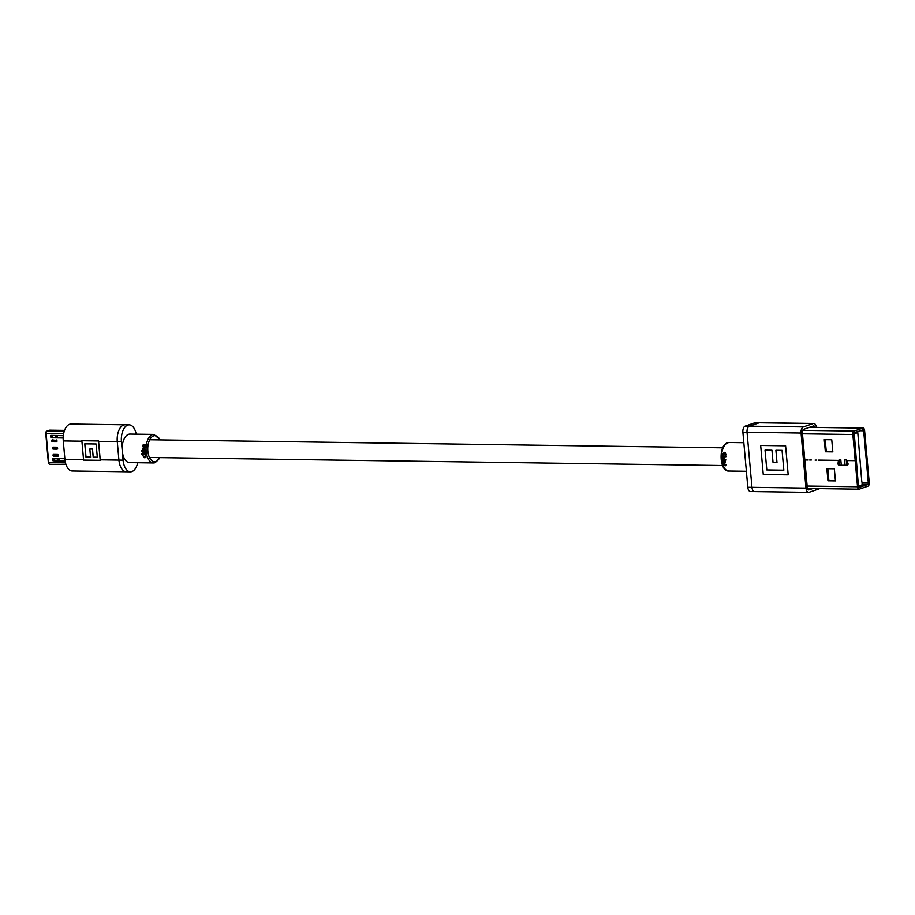 <?xml version="1.0" encoding="UTF-8"?>
<svg xmlns="http://www.w3.org/2000/svg" width="915" height="915" viewBox="0 0 915 915"><rect width="100%" height="100%" fill="white"/><g stroke="black" fill="none" stroke-linecap="round" stroke-linejoin="round"><path stroke-width="1.37" d="M154.955 462.704A14.274 7.652 -89.2 0 1 153.503 462.944A14.274 7.652 -89.2 0 1 146.057 449.917A14.274 7.652 -89.2 0 1 152.45 434.636A14.274 7.652 -89.2 0 1 153.903 434.396L130.01 434.053A14.274 7.652 90.8 0 0 128.558 434.293A14.274 7.652 90.8 0 0 122.255 450.935L123.079 460.131A14.274 7.652 90.8 0 0 130.433 471.808A14.274 7.652 90.8 0 0 137.708 462.716M136.209 434.145A14.274 7.652 90.8 0 0 129.187 424.857A14.274 7.652 90.8 0 0 127.734 425.098A14.274 7.652 90.8 0 0 121.432 441.739L122.255 450.935A14.274 7.652 90.8 0 0 129.61 462.601L153.503 462.944L155.241 462.658L160.068 457.614M123.582 425.04A14.274 7.652 90.8 0 0 117.28 441.671L118.927 460.073A14.274 7.652 90.8 0 0 126.27 471.74A14.274 7.652 -89.2 0 1 118.927 460.073L117.28 441.671A14.274 7.652 -89.2 0 1 123.582 425.04A14.274 7.652 -89.2 0 1 125.035 424.8A14.274 7.652 90.8 0 0 123.582 425.04M145.188 444.301A14.674 7.869 -89.2 0 0 145.108 444.804L145.313 444.907A14.274 7.652 -89.2 0 1 145.394 444.416L143.747 444.335L142.591 445.411L142.729 446.383L143.152 445.594M145.313 444.907L144.193 446.623M143.678 447.858L142.946 448.522L144.799 449.299A14.674 7.869 -89.2 0 0 144.81 449.86L142.431 449.825A14.674 7.869 -89.2 0 1 142.42 449.379L143.449 447.275L145.05 447.332A14.274 7.652 -89.2 0 0 145.028 447.881L142.74 448.51L144.799 449.299M144.81 449.86L145.016 449.825A14.274 7.652 -89.2 0 1 145.005 449.288M141.482 450.946L141.962 450.535L142.019 451.232M142.477 450.718A14.674 7.869 -89.2 0 0 142.511 451.267L145.108 451.221A14.274 7.652 -89.2 0 1 145.062 450.695L142.477 450.718L145.062 450.695M143.907 452.582L143.3 453.211L145.302 454.08A14.674 7.869 -89.2 0 0 145.405 454.595L141.882 454.538A14.674 7.869 -89.2 0 1 141.768 454.023L143.289 454.046A14.674 7.869 -89.2 0 1 143.289 454.034L142.706 453.142L143.586 452.147L145.199 452.079L143.792 452.056L142.706 453.142M145.405 454.595L145.599 454.435A14.274 7.652 -89.2 0 1 145.496 453.932M141.768 454.023L143.106 453.897M142.912 453.017L143.792 452.056L142.912 453.017M143.3 453.211L145.268 452.593A14.274 7.652 -89.2 0 1 145.199 452.079M145.119 455.281L145.874 456.173L144.799 457.843L142.305 455.155L144.616 457.397L145.645 455.018L146.057 455.967L144.97 457.591M144.799 457.843L145.897 457.328M142.305 455.155L144.787 457.168L145.668 455.876M145.485 456.082L144.787 457.168M143.701 452.685L143.106 453.337L143.872 454.057L145.302 454.08M145.028 447.881L143.461 447.835M144.753 444.862L145.233 445.834M145.028 445.754L144.467 446.68M144.261 446.623L143.541 444.873M142.946 445.502L143.255 446.326M144.261 446.074L144.25 444.873L144.17 446.062M144.673 445.605L144.158 444.976L144.467 446.143M144.879 445.685L144.456 444.976M808.974 489.857L812.829 488.53L808.974 489.857A2.756 1.475 90.8 0 1 808.7 489.902A2.756 1.475 90.8 0 0 808.974 489.857M807.282 487.649A2.756 1.475 90.8 0 0 808.7 489.902A2.756 1.475 90.8 0 1 807.282 487.649L802.364 432.566L807.282 487.649M803.576 429.352A2.756 1.475 90.8 0 0 802.364 432.566A2.756 1.475 90.8 0 1 803.576 429.352L813.424 425.967L803.576 429.352M814.979 427.362A2.756 1.475 90.8 0 0 813.698 425.921A2.756 1.475 90.8 0 0 813.424 425.967A2.756 1.475 90.8 0 1 813.698 425.921A2.756 1.475 90.8 0 1 814.979 427.362M755.184 491.515A5.215 2.802 -89.2 0 1 754.646 491.595A5.215 2.802 -89.2 0 1 751.958 487.329L747.04 432.257A5.215 2.802 -89.2 0 1 749.351 426.173L759.198 422.787A5.215 2.802 -89.2 0 1 759.725 422.696A5.215 2.802 90.8 0 0 759.198 422.787L749.351 426.173A5.215 2.802 90.8 0 0 747.04 432.257L751.958 487.329A5.215 2.802 90.8 0 0 754.646 491.595L808.666 492.362A5.215 2.802 90.8 0 0 809.192 492.27L819.039 488.885A5.215 2.802 90.8 0 0 819.543 488.621M754.646 491.595L750.494 491.538A5.215 2.802 -89.2 0 1 747.807 487.272L742.889 432.189A5.215 2.802 -89.2 0 1 745.199 426.115L755.035 422.73A5.215 2.802 -89.2 0 1 755.573 422.639L813.732 423.462A5.215 2.802 90.8 0 0 813.206 423.542L803.359 426.928A5.215 2.802 90.8 0 0 801.06 433.012L805.978 488.095A5.215 2.802 90.8 0 0 808.666 492.362M723.41 464.626L723.856 463.859L725.229 465.369L725.183 464.179L725.972 464.923L723.914 465.849A14.674 7.869 90.8 0 1 723.742 465.426L724.039 463.676L723.593 464.42L724.039 463.676L725.401 465.14L725.755 464.626M725.183 464.179L726.155 464.706L725.332 465.827M724.486 462.613L722.942 462.761L725.057 462.006M725.172 460.794L722.587 460.874L725.172 460.794A14.274 7.652 90.8 0 0 725.24 461.217L724.451 463.287L723.056 463.265A14.674 7.869 90.8 0 1 722.942 462.761M724.84 461.263L725.458 462.178L724.451 463.287M725.24 459.799L725.721 459.387L725.789 460.073M722.633 459.399L725.012 459.433A14.274 7.652 90.8 0 0 725.069 459.959L722.473 460.016A14.674 7.869 90.8 0 1 722.427 459.467L722.633 459.399M723.891 458.015L722.335 458.038L724.588 457.363M724.371 457.374L723.685 458.049L724.371 457.374L723.742 456.608L722.312 456.585A14.674 7.869 90.8 0 1 722.335 456.025L725.858 456.082A14.674 7.869 90.8 0 0 725.847 456.631L724.325 456.608A14.674 7.869 90.8 0 0 724.325 456.619L724.749 457.58L723.765 458.609L722.358 458.587A14.674 7.869 90.8 0 1 722.335 458.038M725.858 456.082L726.064 456.093A14.274 7.652 90.8 0 0 726.053 456.642L724.531 456.619A14.274 7.652 90.8 0 0 724.531 456.631L724.955 457.557L723.971 458.552M724.989 453.005L722.976 454.423L723.044 455.304L722.415 454.252L724.383 452.285L725.218 452.536M724.577 452.399L726.041 454.481L725.252 455.27L724.497 452.925M724.383 452.285L726.041 454.481M725.835 454.412L725.618 455.407M724.886 452.936L722.976 454.423M722.77 454.366L723.044 455.304M723.742 456.608L722.312 456.585M722.427 459.467L725.012 459.433M724.863 462.155L724.291 462.773L724.863 462.155L724.097 461.423L722.667 461.412A14.674 7.869 90.8 0 1 722.587 460.874M724.051 464.351L724.566 465.369M785.596 445.799L760.674 445.445L763.259 474.485L788.192 474.839L785.596 445.799M816.386 427.385A5.215 2.802 90.8 0 0 813.732 423.462M760.674 445.445L763.259 474.485L788.192 474.839M766.804 469.944L783.835 470.184L782.062 450.34L775.897 450.249L776.984 462.452L773.038 462.395L771.951 450.203L765.032 450.1L766.804 469.944L783.835 470.184L782.062 450.34L775.897 450.249L776.984 462.452L773.038 462.395L771.951 450.203L765.032 450.1L766.804 469.944M130.433 471.808L72.262 470.985A14.274 7.652 -89.2 0 1 64.908 459.307L63.272 440.916A14.274 7.652 -89.2 0 1 69.563 424.286A14.274 7.652 -89.2 0 1 71.027 424.045L129.187 424.857M81.87 440.71L98.546 440.927A14.274 7.652 90.8 0 0 98.58 441.407L100.227 459.81A14.274 7.652 90.8 0 0 100.273 460.291L83.597 460.073L81.87 440.71L98.488 440.95L100.215 460.302M96.132 443.981L97.31 457.203L93.193 457.145L92.472 449.013L89.842 448.979L90.562 457.111L85.953 457.043L84.775 443.821L96.132 443.981M97.31 457.191L93.193 457.145M93.25 457.134L92.472 449.013M92.529 449.002L89.842 448.979M90.562 457.088L85.953 457.043M86.01 457.031L84.832 443.821M848.056 463.882A1.521 1.27 71 0 1 846.901 465.369L839.432 465.266A1.521 1.27 71 0 1 838.026 463.31L838.323 461.595A0.938 0.778 -109 0 0 837.454 460.405L818.25 460.131A0.984 0.812 71 0 1 818.513 460.085L837.454 460.348A0.984 0.812 71 0 1 838.357 461.618L838.06 463.322A1.475 1.224 -109 0 0 839.421 465.209L839.112 459.41L840.771 459.433L841.297 465.243L845.037 465.289L844.511 459.479L846.181 459.513L846.901 465.323A1.475 1.224 -109 0 0 847.931 463.459L847.324 461.743A0.984 0.812 71 0 1 848.011 460.497L855.193 460.6L852.86 434.488A2.951 1.578 -89.2 0 1 854.164 431.045L862.765 428.094A2.951 1.578 -89.2 0 1 863.062 428.037A2.951 1.578 -89.2 0 1 864.583 430.462L869.25 482.731A2.951 1.578 -89.2 0 1 867.946 486.174L859.357 489.125A2.951 1.578 -89.2 0 1 859.048 489.182A2.951 1.578 -89.2 0 1 857.527 486.757L855.205 460.645L848.011 460.554A0.938 0.778 -109 0 0 847.359 461.732L847.965 463.447A1.521 1.27 71 0 1 848.056 463.882M825.353 451.747L824.278 439.646L831.758 439.749L832.833 451.85L825.353 451.747L832.81 451.53M827.949 480.787L826.874 468.686L834.343 468.789L835.429 480.89L827.949 480.787L835.395 480.569M855.193 460.6L856.108 460.291L853.775 434.179A1.235 0.663 -89.2 0 1 854.324 432.738L862.914 429.787A1.235 0.663 -89.2 0 1 863.039 429.764A1.235 0.663 -89.2 0 1 863.668 430.771L868.335 483.04A1.235 0.663 -89.2 0 1 867.797 484.481L859.196 487.432A1.235 0.663 -89.2 0 1 859.071 487.455A1.235 0.663 -89.2 0 1 858.442 486.448L856.108 460.337L855.205 460.645M811.365 459.982L809.706 460.005M816.763 460.062L815.105 460.085M804.8 459.89L807.956 459.936A0.984 0.812 71 0 1 808.22 459.993L804.8 459.936M839.249 459.41L839.627 465.22M841.285 465.197L839.764 465.175M844.648 459.49L845.037 465.289M846.695 465.266L845.163 465.243M825.216 439.657L826.268 451.438M827.812 468.697L828.864 480.478M861.816 482.091L857.79 432.543L854.793 433.573A0.984 0.812 -109 0 0 854.324 432.738M862.216 482.159L861.953 485.693L862.456 484.813L859.46 485.854A0.984 0.812 71 0 1 858.716 486.803A1.967 1.052 -89.2 0 1 858.522 486.837A1.967 1.052 -89.2 0 1 858.51 486.837L862.124 485.682M857.115 431.48L857.79 432.543M53.688 454.389L57.451 454.435A0.858 0.709 71 0 1 58.251 455.293L58.274 455.533A0.858 0.709 71 0 1 57.622 456.379L53.859 456.322A0.858 0.709 71 0 1 53.059 455.464L53.036 455.224A0.858 0.709 71 0 1 53.688 454.389L53.688 455.876L57.714 455.579L53.608 454.927M56.067 440.458L52.395 439.863A0.858 0.709 71 0 0 51.743 440.698L51.766 440.95A0.858 0.709 71 0 0 52.567 441.796L56.33 441.853L56.398 440.813L52.304 440.401L52.395 441.35L56.147 441.407M56.147 439.921A0.858 0.709 71 0 1 56.959 440.778L56.398 440.813M56.33 441.853A0.858 0.709 71 0 0 56.982 441.019L56.959 440.778M51.412 435.38L63.318 435.712M63.181 437.793L52.018 437.805M56.353 437.862L63.169 437.965M63.341 435.551L50.714 435.368L50.931 437.793M49.97 430.187A1.967 1.052 90.8 0 0 49.765 430.153A1.967 1.052 90.8 0 0 49.57 430.187L46.962 431.079A1.967 1.052 90.8 0 0 46.779 431.171A1.967 1.052 90.8 0 0 46.093 433.367L48.712 462.658A1.967 1.052 90.8 0 0 49.341 464.122A1.967 1.052 90.8 0 0 49.719 464.26A1.967 1.052 90.8 0 0 49.925 464.237M64.851 458.701L59.372 458.621L59.555 460.703L65.079 460.783M65.114 460.954L58.4 460.863M54.065 460.794L52.979 460.783L52.761 458.358L64.839 458.529M52.681 448.018L52.407 448.201A0.858 0.709 71 0 0 53.219 449.059L56.97 449.116A0.858 0.709 71 0 0 57.622 448.281L52.956 447.664L53.036 448.613L57.05 448.076M52.395 447.961A0.858 0.709 71 0 1 53.047 447.126L56.799 447.183A0.858 0.709 71 0 1 57.599 448.041M49.101 463.882A1.601 0.858 -89.2 0 1 48.872 463.768A1.601 0.858 -89.2 0 1 48.358 462.578L45.75 433.298A1.601 0.858 -89.2 0 1 46.299 431.514A1.601 0.858 -89.2 0 1 46.459 431.434L46.608 431.32M51.034 435.551L51.366 437.542M53.459 458.369L52.979 460.783M57.565 458.804L54.362 458.77L54.545 460.84L57.759 460.885L57.565 458.804L59.372 458.621M54.545 460.84L54.065 458.747L53.253 458.621M59.555 460.703L57.759 460.885M53.436 460.703L54.248 460.828M53.093 458.552L53.425 460.531M159.999 439.898A13.05 7 90.8 0 0 153.594 435.86A13.05 7 90.8 0 0 147.841 451.061A13.05 7 90.8 0 0 155.882 461.515A13.05 7 90.8 0 0 159.748 457.614M121.432 441.739L98.58 441.407M123.079 460.131L100.227 459.81M728.946 471.031C719.339 471.98 718.161 445.056 727.597 442.769L729.346 442.483A14.274 7.652 90.8 0 0 727.894 442.723A14.274 7.652 90.8 0 0 721.5 458.003A14.274 7.652 90.8 0 0 728.946 471.031L746.377 471.271M747.807 487.272L805.978 488.095M742.889 432.189L801.06 433.012M745.199 426.115L803.359 426.928M755.035 422.73L813.206 423.542M81.915 441.179L63.272 440.916M83.551 459.57L64.908 459.307M802.466 433.779L852.86 434.488M807.133 486.048L857.527 486.757M802.684 430.325L854.164 431.045M809.42 427.339L862.765 428.094M860.192 430.725L863.668 430.771M862.296 482.96L868.335 483.04M862.422 484.401L867.797 484.481M854.793 433.573L853.832 434.831M854.358 434.716L858.327 485.167M858.853 485.064L859.46 485.854M57.313 435.632L57.496 437.713M63.638 433.619L45.75 433.298M48.358 462.578L65.503 462.887M64.53 430.393L49.57 430.187M46.962 431.079L64.222 431.32M55.701 437.896L55.518 435.815M52.304 435.769L52.487 437.85M52.201 437.839L52.006 435.757M51.194 435.632L51.389 437.713M58.949 460.771L58.766 458.69M56.902 437.77L56.719 435.7M149.728 439.749L722.77 447.801M149.477 457.466L722.53 465.529M153.903 434.396L160.319 439.898M729.346 442.483L743.826 442.688M807.419 488.45L859.048 489.182M809.569 427.294L863.062 428.037M49.765 430.153L64.542 430.359M49.719 464.26L65.972 464.488"/></g></svg>

